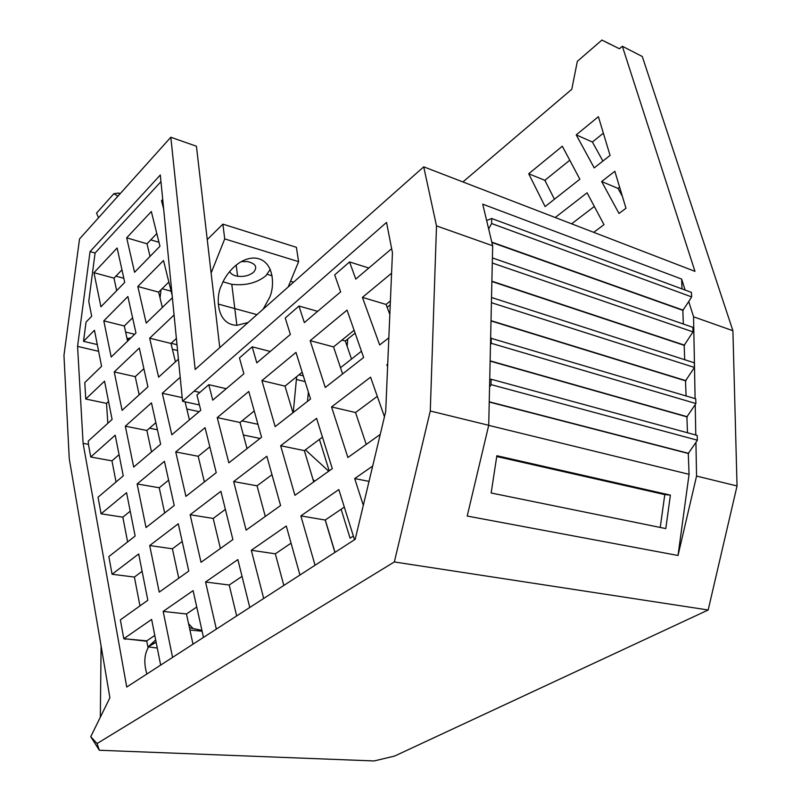 <?xml version="1.0" encoding="UTF-8"?>
<svg xmlns="http://www.w3.org/2000/svg" width="801" height="801" viewBox="0 0 801 801"><rect width="100%" height="100%" fill="white"/><g stroke="black" fill="none" stroke-linecap="round" stroke-linejoin="round"><path stroke-width="1.2" d="M146.863 674.011C143.81 663.618 144.22 654.918 148.085 647.919L146.793 641.241L125.777 638.868L146.773 640.85L154.793 635.423M155.674 639.919L147.925 647.108M148.085 646.888L157.286 648.039M156.135 642.232L148.105 646.868M270.277 269.316L265.842 275.824C256.851 282.993 245.506 285.837 231.789 284.335L223.089 281.832M263.129 309.186L268.996 298.563C274.893 288.58 275.464 258.723 253.767 258.012C237.126 258.483 224.771 275.975 221.627 285.136C215.689 295.489 215.779 324.705 236.876 325.326L248.1 322.503M229.687 271.499C230.768 273.952 233.401 275.534 237.597 276.255C244.065 276.946 249.391 275.594 253.577 272.21C257.732 267.144 255.729 263.599 247.589 261.587L241.261 261.587M219.764 347.624L196.425 146.233L170.823 137.251L79.539 238.928L63.96 355.394L69.246 458.603L109.897 697.781L90.733 736.69L99.334 750.257L97.081 743.538L90.733 736.69M682.011 288.901L681.641 279.058L482.733 204.165L492.665 245.757L488.72 425.291L467.203 516.044L678.016 555.483L689.07 474.322L688.279 453.476L489.231 402.032M687.488 432.75L686.888 416.87L490.132 361.121M490.492 344.53L491.213 343.289L695.909 403.534L695.218 404.605L695.789 435.013M695.218 404.605L686.888 416.87M686.087 395.944L685.516 380.825L491.013 320.951M684.705 359.709L684.164 345.321L491.884 281.521M489.551 387.213L491.063 384.64L697.371 440.19L695.929 442.412L696.56 476.074L678.016 555.483M695.929 442.412L688.279 453.476M683.353 324.035L682.832 310.357L491.884 242.483M681.641 279.058L685.115 290.052M355.203 539.283L126.728 687.038L83.104 443.353L77.567 346.392L90.052 251.594L160.31 174.998L182.558 401.271L386.533 222.428L392.45 252.766L385.702 411.554L355.203 539.283M202.122 631.248L189.927 630.007M189.447 627.764L201.932 630.367M188.555 623.669L192.671 628.094M341.116 509.266L350.087 538.182L353.361 536.059M211.124 273.051L224.721 238.908L298.603 261.657L288.18 286.978M488.64 228.896L491.644 223.539L691.633 296.911L688.74 301.526L693.566 316.806L732.905 330.713L642.282 56.511L622.347 46.248L694.978 271.359L423.719 166.838L436.505 225.892L492.665 245.757M436.505 225.892L430.277 411.003L488.72 425.291M430.277 411.003L394.342 561.952L708.174 609.992L394.583 756.074L374.117 760.95L99.334 750.257M696.56 476.074L737.04 485.967L708.174 609.992M186.803 409.011L199.129 411.664M241.992 420.875L257.942 424.3M243.374 434.993L260.035 438.457M305.411 449.832L328.72 471.188M329.191 470.848L319.429 439.399M347.133 346.282L347.764 339.023M325.296 519.979L335.018 552.34M312.971 479.318L314.643 481.231M622.347 46.248L619.403 48.751L601.921 40.05L577.341 61.337L571.774 89.291L462.908 181.937M158.978 242.302L150.758 239.869M207.249 239.609L222.888 224.13L296.39 247.299L298.603 261.657M293.627 282.152L290.543 281.241M272.14 275.794L267.294 274.353M115.915 276.135L123.835 278.297M162.072 288.73L171.144 291.204M218.242 304.07L256.971 314.643M125.787 639.258L123.795 638.717L120.36 619.864L147.835 600.259L138.683 553.962L112.07 574.247L108.856 556.585L135.139 536.039L126.568 492.685L101.076 513.801L98.052 497.211L123.254 475.884L115.204 435.203L90.743 457.001L88.44 444.355L83.104 443.353M142.117 571.313L134.398 577.06L139.965 605.886M134.398 577.06L112.07 574.247M130.233 511.188L122.833 517.166L127.609 541.927M122.833 517.166L101.076 513.801M119.059 454.678L111.96 460.855L116.035 481.992M111.96 460.855L90.743 457.001M160.05 297.982L161.031 289.762M97.291 344.57L83.534 341.316L86.057 322.062L91.694 316.275L88.761 301.406L95.089 253.016L90.052 251.594M98.623 351.319L77.567 346.392M125.627 332.055L134.658 334.287M293.256 412.495L296.66 376.69M298.993 374.808L303.309 375.869M171.174 343.289L177.001 344.73M693.566 316.806L695.098 398.628M732.905 330.713L737.04 485.967M308.365 392.059L307.504 401.361M149.517 428.185L157.437 429.777M246.808 447.779L247.839 447.979M172.415 349.276L177.572 350.528M128.04 340.695L128.31 338.523L126.948 338.192M296.4 379.484L305.101 381.606M340.515 367.699L361.461 351.208M528.7 173.767L545.101 206.578L579.854 179.214L562.332 146.233L528.7 173.767L544.84 180.315L569.771 160.24M593.701 232.33L603.994 224.66L587.073 192.811L555.213 217.502M601.631 181.527L619.013 213.456L625.981 208.26L614.838 171.284L601.631 181.527L618.022 188.415L622.377 196.305M576.219 134.868L594.212 167.9L610.062 155.414L598.397 116.706L576.219 134.868L592.39 142.027L602.903 161.061M545.651 181.917L545.151 180.065M610.132 44.255L601.921 40.05M594.332 206.478L571.594 223.819M619.634 187.194L618.022 188.415M603.363 133.186L592.39 142.027M554.442 199.219L544.84 180.315M390.237 304.821L387.143 307.314M355.113 333.106L345.321 340.996L341.967 340.085M351.509 359.038L345.321 340.996M117.997 196.085L113.842 193.732L96.51 213.146L98.563 217.732M113.842 193.732L118.458 193.041L120.24 193.602M310.147 340.655L325.266 387.474L363.654 357.476L347.043 310.107L310.147 340.655L333.536 346.893L354.112 330.262M342.598 373.927L333.536 346.893M280.65 445.736L294.918 495.308L332.295 468.635L316.585 418.342L280.65 445.736L304.35 450.623L322.453 437.146M313.742 481.882L304.35 450.623M261.907 380.605L295.98 352.39L310.538 398.988L275.154 426.633L261.907 380.605L284.996 386.122L292.976 412.705M302.177 372.235L284.996 386.122M233.662 481.561L246.127 530.122L280.58 505.541L266.843 456.26L233.662 481.561L257.041 485.817L271.99 474.703M265.281 516.465L257.041 485.817M217.231 417.601L248.791 391.469L261.557 437.266L228.846 462.818L217.231 417.601L240.01 422.477L247.028 448.61M254.227 410.983L240.01 422.477M190.137 514.733L201.031 562.302L232.891 539.574L220.886 491.293L190.137 514.733L213.176 518.447L225.381 509.366M220.405 548.475L213.176 518.447M175.749 451.954L205.066 427.674L216.25 472.66L185.922 496.36L175.749 451.954L198.187 456.27L204.375 481.942M209.842 446.858L198.187 456.27M391.649 248.7L355.774 279.078L349.556 261.937L334.688 274.903L340.645 291.874L304.33 322.623L298.973 306.042L285.236 318.017L290.363 334.438L256.791 362.853L252.185 346.843L239.449 357.937L243.874 373.797L212.746 400.14L208.781 384.68L196.936 394.983L200.751 410.292L171.814 434.783L162.293 393.241L182.197 397.626M189.426 419.874L185.071 401.822M180.195 377.281L162.293 393.241M178.413 359.148L158.608 377.151L149.677 338.192L171.003 343.449L175.439 361.852M174.077 314.973L149.677 338.192M176.38 338.453L171.003 343.449M172.385 297.742L146.213 323.093L137.822 286.488L158.638 292.125L162.343 307.474M172.125 295.189L163.514 260.535L137.822 286.488M168.861 282.042L158.638 292.125M126.678 237.827L151.329 211.544L159.96 246.237L134.568 272.28L126.678 237.827L146.994 243.784L150.037 256.41M156.806 233.572L146.994 243.784M149.707 545.551L159.229 592.129L188.776 571.053L178.283 523.774L149.707 545.551L172.395 548.785L182.217 541.486M178.753 578.202L172.395 548.785M137.121 483.944L164.435 461.326L174.228 505.501L146.032 527.539L137.121 483.944L159.229 487.759L164.666 512.97M168.611 480.169L159.229 487.759M125.326 426.182L151.469 402.883L160.641 444.235L133.677 467.063L125.326 426.182L146.863 430.487L151.499 451.974M155.865 422.668L146.863 430.487M114.233 371.924L139.314 348.055L147.915 386.863L122.082 410.342L114.233 371.924L135.249 376.66L139.164 394.813M143.88 368.65L135.249 376.66M103.8 320.851L127.88 296.53L135.97 333.016L111.189 357.016L103.8 320.851L124.305 325.967L127.579 341.136M132.596 317.797L124.305 325.967M93.957 272.69L117.116 248.01L124.736 282.373L100.926 306.803L93.957 272.69L113.982 278.137L116.686 290.643M121.962 269.837L113.982 278.137M163.654 209.021L161.522 200.691L162.713 199.409M162.883 201.121L161.522 200.691M226.252 388.705L208.781 384.68M270.267 351.459L252.185 346.843M317.647 311.349L298.973 306.042M388.835 337.802L379.674 344.961L362.412 297.381L386.062 304.44L389.827 314.473M391.579 273.221L362.412 297.381M390.397 300.936L386.062 304.44M387.714 364.115L386.853 364.765L387.684 364.986M387.604 366.828L386.853 364.765M380.245 434.422L347.884 457.511L331.554 406.928L355.544 412.535L366.237 444.415M384.46 416.77L370.573 377.181L331.554 406.928M377.291 396.355L355.544 412.535M118.107 193.191L120.05 193.802M88.44 444.355L88.25 441.091L112.09 419.424L104.531 381.166L85.757 399.028L84.786 382.598L101.587 366.317L94.468 330.272L83.534 341.316M203.484 637.396L193.111 590.637L163.164 611.403L186.473 613.977L196.746 607.018M249.772 607.468L237.867 559.589L205.557 582.007L229.216 585.03L242.032 576.35M299.944 575.028L286.287 526.007L251.304 550.267L275.324 553.811L291.063 543.158M354.513 539.734L338.833 489.561L300.856 515.904L325.196 520.049L344.31 507.103M372.685 466.072L354.683 478.567L369.031 481.381M363.314 505.311L354.683 478.567M368.82 268.035L349.556 261.937M172.565 657.391L163.164 611.403M192.991 644.184L186.473 613.977M160.651 665.1L151.629 619.413L123.795 638.717M216.34 629.085L205.557 582.007M236.665 615.939L229.216 585.03M263.689 598.467L251.304 550.267M283.824 585.441L275.324 553.811M315.053 565.246L300.856 515.904M334.908 552.41L325.196 520.049M85.757 399.028L106.503 403.364L108.546 401.471M95.089 253.016L160.971 181.637M97.081 743.538L394.342 561.952M170.823 137.251L195.154 369.441L423.719 166.838M107.845 423.278L106.503 403.364M131.134 337.702L128.31 338.523M199.419 404.956L182.558 401.271M491.153 492.995L665.791 528.58L670.397 495.128L496.85 455.729L491.153 492.995M488.7 425.371L689.07 474.322M491.534 297.491L694.277 362.793L694.457 367.449L685.516 380.825M688.74 301.526L682.832 310.357M492.285 263.028L693.035 331.904L692.855 327.319L492.405 257.922M693.035 331.904L684.164 345.321M224.721 238.908L222.888 224.13M100.325 717.225L101.096 646.027M691.633 296.911L691.453 292.395L491.664 218.493L486.648 220.565M491.664 218.493L491.644 223.539M683.293 310.217L491.804 242.112M684.625 345.191L491.884 281.201M685.976 380.705L491.023 320.66M491.413 302.688L694.457 367.449M695.909 403.534L695.719 398.808L490.633 338.162M491.233 337.972L491.213 343.289M687.358 416.76L490.132 360.85M697.371 440.19L697.18 435.394L491.083 379.213L489.721 379.604M491.083 379.213L491.063 384.64M688.75 453.386L489.231 401.782M660.244 527.448L664.78 494.587L496.73 456.51M664.78 494.587L670.397 495.128M199.89 392.44L194.202 391.158M156.145 642.292L153.391 643.393M236.876 325.326L231.789 284.335M236.175 265.041L237.597 276.255"/></g></svg>
